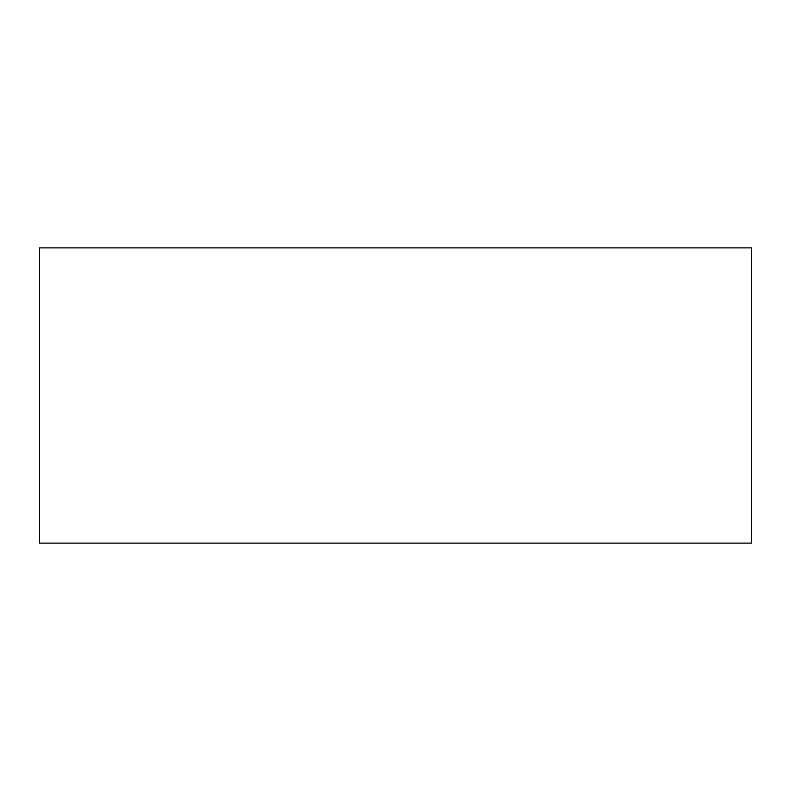 <?xml version="1.0" encoding="UTF-8"?>
<svg xmlns="http://www.w3.org/2000/svg" width="791" height="791" viewBox="0 0 791 791"><rect width="100%" height="100%" fill="white"/><g stroke="black" fill="none" stroke-linecap="round" stroke-linejoin="round"><path stroke-width="1.19" d="M751.45 543.11L39.55 543.11L39.55 247.89L751.45 247.89L751.45 543.11"/></g></svg>
